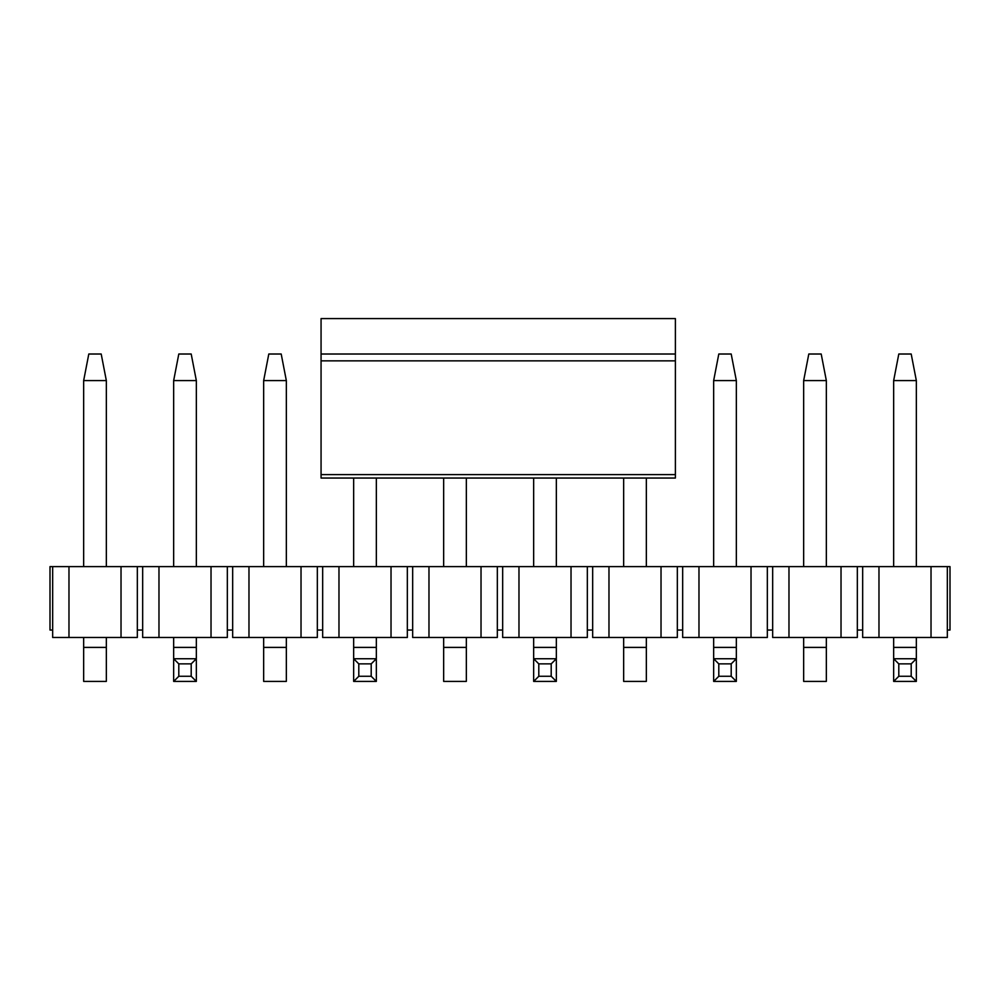 <?xml version="1.0" encoding="UTF-8"?>
<svg xmlns="http://www.w3.org/2000/svg" width="1000" height="1000" viewBox="0 0 1000 1000"><rect width="100%" height="100%" fill="white"/><g stroke="black" fill="none" stroke-linecap="round" stroke-linejoin="round"><path stroke-width="1.5" d="M675.387 354.012L675.387 478.038L321.062 478.038L321.062 318.587L675.387 318.587L675.387 354.012L321.062 354.012M898.8 354.012L911.2 354.012L916.338 380.588L893.662 380.588L898.8 354.012M893.662 647.4L916.338 647.4L916.338 681.413L893.662 681.413L893.662 637.475M893.662 566.613L893.662 380.588M916.338 647.4L916.338 637.475M916.338 566.613L916.338 380.588M916.338 681.413L911.2 676.275L898.8 676.275L893.662 681.413M911.2 676.275L911.2 663.875L898.8 663.875L898.8 676.275M911.2 663.875L916.338 658.737L893.662 658.737L898.8 663.875M718.8 354.012L731.2 354.012L736.338 380.588L713.662 380.588L718.8 354.012M713.662 647.4L736.338 647.4L736.338 681.413L713.662 681.413L713.662 637.475M713.662 566.613L713.662 380.588M736.338 647.4L736.338 637.475M736.338 566.613L736.338 380.588M736.338 681.413L731.2 676.275L718.8 676.275L713.662 681.413M731.2 676.275L731.2 663.875L718.8 663.875L718.8 676.275M731.2 663.875L736.338 658.737L713.662 658.737L718.8 663.875M533.663 647.4L556.337 647.4L556.337 681.413L533.663 681.413L533.663 637.475M533.663 566.613L533.663 478.038M556.337 647.4L556.337 637.475M556.337 566.613L556.337 478.038M556.337 681.413L551.2 676.275L538.8 676.275L533.663 681.413M551.2 676.275L551.2 663.875L538.8 663.875L538.8 676.275M551.2 663.875L556.337 658.737L533.663 658.737L538.8 663.875M353.663 647.4L376.337 647.4L376.337 681.413L353.663 681.413L353.663 637.475M353.663 566.613L353.663 478.038M376.337 647.4L376.337 637.475M376.337 566.613L376.337 478.038M376.337 681.413L371.2 676.275L358.8 676.275L353.663 681.413M371.2 676.275L371.2 663.875L358.8 663.875L358.8 676.275M371.2 663.875L376.337 658.737L353.663 658.737L358.8 663.875M178.8 354.012L191.2 354.012L196.337 380.588L173.663 380.588L178.8 354.012M173.663 647.4L196.337 647.4L196.337 681.413L173.663 681.413L173.663 637.475M173.663 566.613L173.663 380.588M196.337 647.4L196.337 637.475M196.337 566.613L196.337 380.588M196.337 681.413L191.2 676.275L178.8 676.275L173.663 681.413M191.2 676.275L191.2 663.875L178.8 663.875L178.8 676.275M191.2 663.875L196.337 658.737L173.663 658.737L178.8 663.875M808.8 354.012L821.2 354.012L826.338 380.588L803.662 380.588L808.8 354.012M803.662 380.588L803.662 566.613M803.662 637.475L803.662 647.4L826.338 647.4L826.338 637.475M826.338 566.613L826.338 380.588M826.338 647.4L826.338 681.413L803.662 681.413L803.662 647.4M623.663 478.038L623.663 566.613M623.663 637.475L623.663 647.4L646.338 647.4L646.338 637.475M646.338 566.613L646.338 478.038M646.338 647.4L646.338 681.413L623.663 681.413L623.663 647.4M443.663 478.038L443.663 566.613M443.663 637.475L443.663 647.4L466.337 647.4L466.337 637.475M466.337 566.613L466.337 478.038M466.337 647.4L466.337 681.413L443.663 681.413L443.663 647.4M268.8 354.012L281.2 354.012L286.337 380.588L263.663 380.588L268.8 354.012M263.663 380.588L263.663 566.613M263.663 637.475L263.663 647.4L286.337 647.4L286.337 637.475M286.337 566.613L286.337 380.588M286.337 647.4L286.337 681.413L263.663 681.413L263.663 647.4M88.8 354.012L101.2 354.012L106.337 380.588L83.663 380.588L88.8 354.012M83.663 380.588L83.663 566.613M83.663 637.475L83.663 647.4L106.337 647.4L106.337 637.475M106.337 566.613L106.337 380.588M106.337 647.4L106.337 681.413L83.663 681.413L83.663 647.4M137.338 630.037L137.338 566.613L158.975 566.613L158.975 637.475L142.662 637.475L142.662 630.037L137.338 630.037L137.338 637.475L52.663 637.475L52.663 566.613L50 566.613L50 630.037L52.663 630.037M137.338 566.613L121.025 566.613L121.025 637.475M121.025 566.613L68.975 566.613L68.975 637.475M68.975 566.613L52.663 566.613M947.337 566.613L947.337 637.475L878.975 637.475L878.975 566.613L950 566.613L950 630.037L947.337 630.037M931.025 566.613L931.025 637.475M878.975 637.475L862.663 637.475L862.663 630.037L857.337 630.037L857.337 566.613L878.975 566.613M862.663 566.613L862.663 630.037M158.975 566.613L232.662 566.613L232.662 637.475L248.975 637.475L248.975 566.613L322.663 566.613L322.663 637.475L338.975 637.475L338.975 566.613L412.663 566.613L412.663 637.475L428.975 637.475L428.975 566.613L502.663 566.613L502.663 637.475L518.975 637.475L518.975 566.613L592.663 566.613L592.663 637.475L608.975 637.475L608.975 566.613L682.663 566.613L682.663 637.475L698.975 637.475L698.975 566.613L772.663 566.613L772.663 637.475L788.975 637.475L788.975 566.613L857.337 566.613M841.025 566.613L841.025 637.475L857.337 637.475L857.337 630.037M772.663 566.613L788.975 566.613M767.337 566.613L767.337 630.037L772.663 630.037M751.025 566.613L751.025 637.475L767.337 637.475L767.337 630.037M682.663 566.613L698.975 566.613M677.337 566.613L677.337 630.037L682.663 630.037M661.025 566.613L661.025 637.475L677.337 637.475L677.337 630.037M592.663 566.613L608.975 566.613M587.337 566.613L587.337 630.037L592.663 630.037M571.025 566.613L571.025 637.475L587.337 637.475L587.337 630.037M502.663 566.613L518.975 566.613M497.337 566.613L497.337 630.037L502.663 630.037M481.025 566.613L481.025 637.475L497.337 637.475L497.337 630.037M412.663 566.613L428.975 566.613M407.337 566.613L407.337 630.037L412.663 630.037M391.025 566.613L391.025 637.475L407.337 637.475L407.337 630.037M322.663 566.613L338.975 566.613M317.337 566.613L317.337 630.037L322.663 630.037M301.025 566.613L301.025 637.475L317.337 637.475L317.337 630.037M232.662 566.613L248.975 566.613M227.338 566.613L227.338 630.037L232.662 630.037M211.025 566.613L211.025 637.475L227.338 637.475L227.338 630.037M142.662 566.613L142.662 630.037M158.975 637.475L211.025 637.475M841.025 637.475L788.975 637.475M751.025 637.475L698.975 637.475M661.025 637.475L608.975 637.475M571.025 637.475L518.975 637.475M481.025 637.475L428.975 637.475M391.025 637.475L338.975 637.475M301.025 637.475L248.975 637.475M675.387 474.613L321.062 474.613M675.387 360.85L321.062 360.85"/></g></svg>
